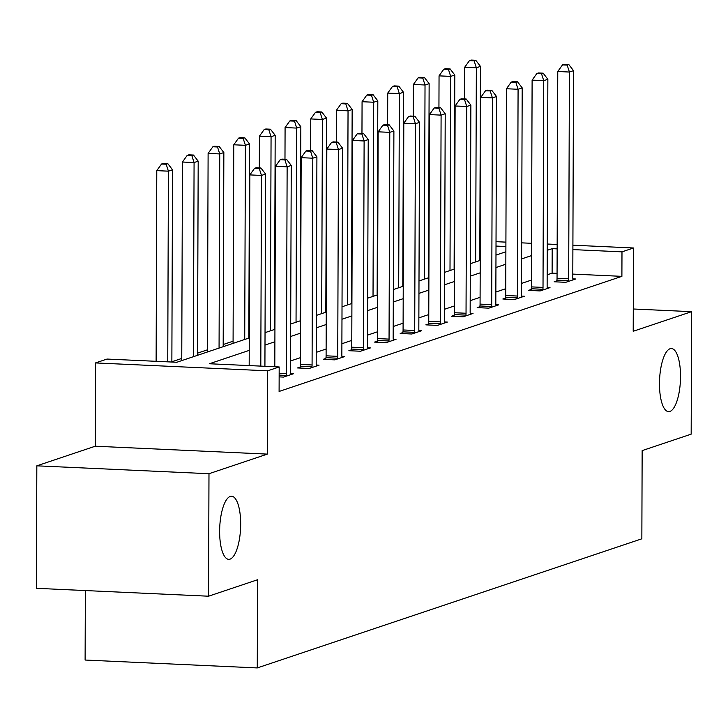 <?xml version="1.0" encoding="UTF-8"?>
<svg xmlns="http://www.w3.org/2000/svg" width="728" height="728" viewBox="0 0 728 728"><rect width="100%" height="100%" fill="white"/><g stroke="black" fill="none" stroke-linecap="round" stroke-linejoin="round"><path stroke-width="1.09" d="M659.477 383.62A31.586 10.438 -87.4 0 1 671.453 348.539A31.586 10.438 -87.4 0 1 680.525 376.549A31.586 10.438 -87.4 0 1 668.559 411.639A31.586 10.438 -87.4 0 1 659.477 383.62M219.629 531.313A31.586 10.438 -87.4 0 1 231.595 496.232A31.586 10.438 -87.4 0 1 240.677 524.242A31.586 10.438 -87.4 0 1 228.71 559.332A31.586 10.438 -87.4 0 1 219.629 531.313M85.349 590.554L85.112 660.041L257.266 667.931L641.85 538.802L642.151 450.605L691.172 434.152L691.6 311.666L633.287 308.99M257.266 667.931L257.576 579.743L208.554 596.205L36.4 588.315L36.828 465.829L208.982 473.719L267.376 454.108L267.667 370.816L95.514 362.926L107.025 359.059L176.822 362.262L249.276 337.938M267.376 454.108L95.222 446.219L36.828 465.829M95.222 446.219L95.514 362.926M233.078 341.204L223.178 344.526M207.416 349.822L197.525 353.144M181.763 358.44L171.863 361.761M208.554 596.205L208.982 473.719M249.231 350.377L209.391 363.754L279.179 366.958L279.097 391.455L621.894 276.349L572.8 274.092M557.066 273.373L552.106 273.146L547.174 274.802M531.413 280.098L521.512 283.42M505.751 288.707L495.85 292.037M480.089 297.324L470.188 300.655M454.427 305.942L444.526 309.264M428.765 314.56L418.864 317.881M403.112 323.177L393.211 326.499M377.45 331.795L367.549 335.117M351.788 340.413L341.887 343.734M326.126 349.021L316.225 352.352M300.464 357.639L290.563 360.97M274.802 366.257L273.51 366.694M279.152 376.886L283.529 377.095L293.393 373.773L290.599 373.646M300.218 367.049L297.552 367.94L309.191 368.477L319.055 365.165L316.261 365.028M325.88 358.431L323.214 359.323L334.844 359.86L344.717 356.547L341.914 356.42M351.542 349.813L348.876 350.705L360.506 351.242L370.379 347.929L367.576 347.802M377.195 341.195L374.538 342.096L386.168 342.624L396.041 339.312L393.238 339.184M402.857 332.578L400.2 333.479L411.83 334.006L421.694 330.694L418.9 330.567M428.519 323.969L425.862 324.861L437.492 325.389L447.356 322.076L444.562 321.949M454.181 315.351L451.515 316.243L463.154 316.78L473.018 313.459L470.224 313.331M479.843 306.734L477.177 307.626L488.806 308.162L498.68 304.85L495.886 304.714M505.505 298.116L502.839 299.008L514.469 299.545L524.342 296.232L521.539 296.105M531.158 289.498L528.501 290.39L540.13 290.927L550.004 287.615L547.201 287.487M556.82 280.881L554.163 281.781L565.793 282.309L575.666 278.997L572.863 278.87M572.909 245.2L633.496 247.984L633.205 331.267L691.6 311.666M633.496 247.984L621.985 251.852L572.89 249.595M621.894 276.349L621.985 251.852M279.179 366.958L267.667 370.816M496.023 241.678L505.915 242.133M521.648 242.852L531.54 243.307M547.274 244.026L557.166 244.481M505.896 246.528L496.014 246.073M265.038 332.641L274.938 329.32M290.69 324.024L300.591 320.702M316.352 315.406L326.253 312.084M342.014 306.788L351.915 303.467M367.676 298.18L377.577 294.849M393.338 289.562L403.239 286.231M419 280.944L428.901 277.623M444.653 272.327L454.554 269.005M470.315 263.709L480.216 260.387M495.977 255.091L505.878 251.77M557.148 248.876L552.188 248.648L547.256 250.305M531.495 255.601L521.594 258.922M505.833 264.209L495.932 267.54M480.18 272.827L470.279 276.158M454.518 281.445L444.617 284.766M428.856 290.062L418.955 293.384M403.194 298.68L393.293 302.002M377.532 307.298L367.631 310.619M351.87 315.916L341.969 319.237M326.208 324.524L316.307 327.855M300.555 333.142L290.654 336.473M274.893 341.76L264.992 345.081M552.106 273.146L552.188 248.648M260.806 366.111L261.47 175.439L265.584 174.056L264.919 366.302M249.176 365.574L249.841 174.902L261.47 175.439L259.241 168.496L260.888 167.941L256.229 167.731L254.591 168.277L259.241 168.496M254.591 168.277L249.841 174.902M265.584 174.056L260.888 167.941M171.863 362.034L172.527 169.788L168.414 171.171L156.784 170.634L156.12 361.316M166.184 164.228L167.831 163.673L163.172 163.463L161.534 164.018L166.184 164.228L168.414 171.171L167.749 361.843M167.831 163.673L172.527 169.788M156.784 170.634L161.534 164.018M286.186 376.194L286.286 375.448A4.932 1.629 92.6 0 0 286.413 373.573L287.132 166.821L291.245 165.438L290.527 372.199A4.932 1.629 92.6 0 0 290.636 373.983L290.736 374.674M274.802 366.757L275.502 166.284L287.132 166.821L284.903 159.878L286.55 159.323L281.891 159.113L280.253 159.66L284.903 159.878M280.253 159.66L275.502 166.284M291.245 165.438L286.55 159.323M311.848 367.576L311.948 366.83A4.932 1.629 92.6 0 0 312.075 364.965L312.794 158.203L316.908 156.82L316.189 363.581A4.932 1.629 92.6 0 0 316.298 365.365L316.389 366.057M300.082 368.059L300.318 366.293A4.932 1.629 92.6 0 0 300.446 364.428L301.164 157.667L312.794 158.203L310.565 151.26L312.203 150.705L307.553 150.496L305.906 151.051L310.565 151.26M305.906 151.051L301.164 157.667M316.908 156.82L312.203 150.705M197.516 355.31L198.189 161.17L194.076 162.553L182.446 162.026L181.754 360.606M191.846 155.61L193.493 155.055L188.834 154.846L187.187 155.401L191.846 155.61L194.076 162.553L193.402 356.693M193.493 155.055L198.189 161.17M182.446 162.026L187.187 155.401M223.178 346.701L223.851 152.562L219.738 153.936L208.108 153.408L207.416 351.988M217.508 146.992L219.146 146.446L214.496 146.228L212.849 146.783L217.508 146.992L219.738 153.936L219.064 348.075M219.146 146.446L223.851 152.562M208.108 153.408L212.849 146.783M337.51 358.968L337.61 358.212A4.932 1.629 92.6 0 0 337.737 356.347L338.456 149.586L342.57 148.203L341.851 354.964A4.932 1.629 92.6 0 0 341.96 356.756L342.051 357.439M325.744 359.441L325.98 357.675A4.932 1.629 92.6 0 0 326.099 355.81L326.827 149.058L338.456 149.586L336.227 142.643L337.865 142.087L333.215 141.878L331.568 142.433L336.227 142.643M331.568 142.433L326.827 149.058M342.57 148.203L337.865 142.087M363.172 350.35L363.272 349.595A4.932 1.629 92.6 0 0 363.399 347.729L364.118 140.968L368.231 139.594L367.504 346.346A4.932 1.629 92.6 0 0 367.622 348.139L367.713 348.821M351.406 350.823L351.642 349.067A4.932 1.629 92.6 0 0 351.761 347.192L352.489 140.44L364.118 140.968L361.88 134.025L363.527 133.479L358.877 133.26L357.23 133.816L361.88 134.025M357.23 133.816L352.489 140.44M368.231 139.594L363.527 133.479M388.834 341.732L388.934 340.977A4.932 1.629 92.6 0 0 389.052 339.111L389.78 132.35L393.894 130.976L393.166 337.728A4.932 1.629 92.6 0 0 393.284 339.521L393.375 340.204M377.068 342.206L377.295 340.449A4.932 1.629 92.6 0 0 377.423 338.575L378.141 131.823L389.78 132.35L387.542 125.407L389.189 124.861L384.539 124.643L382.892 125.198L387.542 125.407M382.892 125.198L378.141 131.823M393.894 130.976L389.189 124.861M248.83 338.083L249.513 143.944L245.4 145.318L233.77 144.79L233.078 343.37M243.161 138.375L244.808 137.829L240.158 137.61L238.511 138.165L243.161 138.375L245.4 145.318L244.717 339.457M244.808 137.829L249.513 143.944M233.77 144.79L238.511 138.165M274.492 329.466L275.175 135.326L271.062 136.709L259.432 136.172L259.314 167.868M268.823 129.766L270.47 129.211L265.82 128.993L264.173 129.548L268.823 129.766L271.062 136.709L270.379 330.849M270.47 129.211L275.175 135.326M259.432 136.172L264.173 129.548M300.154 320.848L300.837 126.708L296.724 128.092L285.085 127.555L284.976 159.25M294.485 121.148L296.132 120.593L291.482 120.384L289.835 120.93L294.485 121.148L296.724 128.092L296.041 322.231M296.132 120.593L300.837 126.708M285.085 127.555L289.835 120.93M414.496 333.115L414.587 332.359A4.932 1.629 92.6 0 0 414.714 330.494L415.442 123.742L419.546 122.359L418.827 329.111A4.932 1.629 92.6 0 0 418.937 330.903L419.037 331.586M402.73 333.588L402.957 331.832A4.932 1.629 92.6 0 0 403.084 329.957L403.803 123.205L415.442 123.742L413.204 116.799L414.851 116.243L410.201 116.025L408.554 116.58L413.204 116.799M408.554 116.58L403.803 123.205M419.546 122.359L414.851 116.243M325.816 312.23L326.49 118.091L322.377 119.474L310.747 118.937L310.638 150.632M320.147 112.531L321.794 111.975L317.135 111.766L315.497 112.312L320.147 112.531L322.377 119.474L321.703 313.613M321.794 111.975L326.49 118.091M310.747 118.937L315.497 112.312M440.149 324.497L440.249 323.751A4.932 1.629 92.6 0 0 440.376 321.876L441.095 115.124L445.208 113.741L444.49 320.493A4.932 1.629 92.6 0 0 444.599 322.286L444.699 322.968M428.382 324.979L428.619 323.214A4.932 1.629 92.6 0 0 428.746 321.348L429.465 114.587L441.095 115.124L438.866 108.181L440.513 107.626L435.854 107.416L434.216 107.962L438.866 108.181M434.216 107.962L429.465 114.587M445.208 113.741L440.513 107.626M351.478 303.612L352.152 109.473L348.039 110.856L336.409 110.319L336.3 142.024M345.809 103.913L347.456 103.358L342.797 103.148L341.159 103.704L345.809 103.913L348.039 110.856L347.365 304.996M347.456 103.358L352.152 109.473M336.409 110.319L341.159 103.704M465.811 315.879L465.911 315.133A4.932 1.629 92.6 0 0 466.038 313.258L466.757 106.506L470.87 105.123L470.151 311.884A4.932 1.629 92.6 0 0 470.261 313.668L470.361 314.36M454.045 316.361L454.281 314.596A4.932 1.629 92.6 0 0 454.409 312.731L455.127 105.97L466.757 106.506L464.528 99.563L466.175 99.008L461.516 98.799L459.869 99.345L464.528 99.563M459.869 99.345L455.127 105.97M470.87 105.123L466.175 99.008M377.14 294.995L377.814 100.855L373.701 102.239L362.071 101.711L361.962 133.406M371.471 95.295L373.109 94.74L368.459 94.531L366.812 95.086L371.471 95.295L373.701 102.239L373.027 296.378M373.109 94.74L377.814 100.855M362.071 101.711L366.812 95.086M491.473 307.262L491.573 306.515A4.932 1.629 92.6 0 0 491.7 304.641L492.419 97.889L496.532 96.505L495.814 303.267A4.932 1.629 92.6 0 0 495.923 305.05L496.014 305.742M479.707 307.744L479.943 305.978A4.932 1.629 92.6 0 0 480.07 304.113L480.789 97.352L492.419 97.889L490.19 90.945L491.828 90.39L487.178 90.181L485.53 90.736L490.19 90.945M485.53 90.736L480.789 97.352M496.532 96.505L491.828 90.39M402.793 286.386L403.476 92.247L399.363 93.621L387.733 93.093L387.624 124.788M397.133 86.678L398.771 86.132L394.121 85.913L392.474 86.468L397.133 86.678L399.363 93.621L398.689 287.76M398.771 86.132L403.476 92.247M387.733 93.093L392.474 86.468M517.135 298.653L517.235 297.898A4.932 1.629 92.6 0 0 517.362 296.032L518.081 89.271L522.194 87.888L521.476 294.649A4.932 1.629 92.6 0 0 521.585 296.433L521.676 297.124M505.369 299.126L505.605 297.361A4.932 1.629 92.6 0 0 505.723 295.495L506.451 88.743L518.081 89.271L515.843 82.328L517.49 81.773L512.84 81.563L511.192 82.118L515.843 82.328M511.192 82.118L506.451 88.743M522.194 87.888L517.49 81.773M428.455 277.768L429.138 83.629L425.025 85.003L413.395 84.475L413.276 116.171M422.786 78.06L424.433 77.514L419.783 77.295L418.136 77.85L422.786 78.06L425.025 85.003L424.342 279.142M424.433 77.514L429.138 83.629M413.395 84.475L418.136 77.85M542.797 290.035L542.897 289.28A4.932 1.629 92.6 0 0 543.015 287.414L543.743 80.653L547.856 79.279L547.128 286.031A4.932 1.629 92.6 0 0 547.247 287.824L547.338 288.506M531.03 290.508L531.258 288.752A4.932 1.629 92.6 0 0 531.385 286.877L532.113 80.126L543.743 80.653L541.505 73.71L543.152 73.164L538.502 72.946L536.855 73.501L541.505 73.71M536.855 73.501L532.113 80.126M547.856 79.279L543.152 73.164M454.117 269.151L454.8 75.011L450.687 76.395L439.048 75.858L438.939 107.553M448.448 69.451L450.095 68.896L445.445 68.678L443.798 69.233L448.448 69.451L450.687 76.395L450.004 270.534M450.095 68.896L454.8 75.011M439.048 75.858L443.798 69.233M568.459 281.418L568.559 280.662A4.932 1.629 92.6 0 0 568.677 278.797L569.405 72.036L573.518 70.662L572.79 277.414A4.932 1.629 92.6 0 0 572.909 279.206L573 279.889M556.692 281.891L556.92 280.134A4.932 1.629 92.6 0 0 557.047 278.26L557.766 71.508L569.405 72.036L567.167 65.092L568.814 64.546L564.164 64.328L562.516 64.883L567.167 65.092M562.516 64.883L557.766 71.508M573.518 70.662L568.814 64.546M479.779 260.533L480.453 66.394L476.349 67.777L464.71 67.24L464.601 98.935M474.11 60.833L475.757 60.278L471.107 60.069L469.46 60.615L474.11 60.833L476.349 67.777L475.666 261.916M475.757 60.278L480.453 66.394M464.71 67.24L469.46 60.615M286.286 375.448L279.152 375.12M286.413 373.573L279.161 373.246M311.948 366.83L300.318 366.293M312.075 364.965L300.446 364.428M337.61 358.212L325.98 357.675M337.737 356.347L326.099 355.81M363.272 349.595L351.642 349.067M363.399 347.729L351.761 347.192M388.934 340.977L377.295 340.449M389.052 339.111L377.423 338.575M414.587 332.359L402.957 331.832M414.714 330.494L403.084 329.957M440.249 323.751L428.619 323.214M440.376 321.876L428.746 321.348M465.911 315.133L454.281 314.596M466.038 313.258L454.409 312.731M491.573 306.515L479.943 305.978M491.7 304.641L480.07 304.113M517.235 297.898L505.605 297.361M517.362 296.032L505.723 295.495M542.897 289.28L531.258 288.752M543.015 287.414L531.385 286.877M568.559 280.662L556.92 280.134M568.677 278.797L557.047 278.26"/></g></svg>
